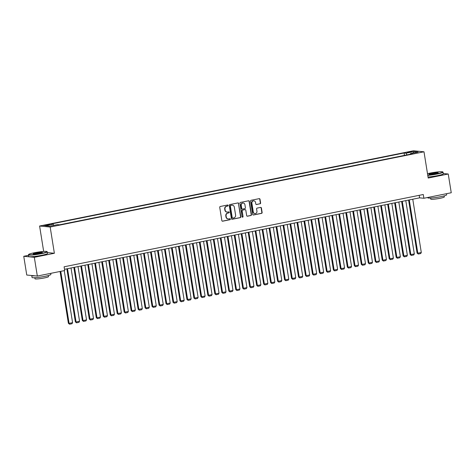 <?xml version="1.0" encoding="UTF-8"?>
<svg xmlns="http://www.w3.org/2000/svg" width="475" height="475" viewBox="0 0 475 475"><rect width="100%" height="100%" fill="white"/><g stroke="black" fill="none" stroke-linecap="round" stroke-linejoin="round"><path stroke-width="0.71" d="M228.131 205.438A0.522 0.487 95.5 0 0 227.572 205.016L220.299 206.482A0.748 0.695 95.5 0 0 219.729 207.355L221.849 220.602A0.748 0.695 95.5 0 0 222.656 221.196L229.93 219.735A0.522 0.487 95.5 0 0 229.894 218.696A0.522 0.487 95.5 0 0 229.763 218.702L228.819 218.892A2.399 2.221 95.5 0 1 226.254 216.98L226.076 215.876A2.399 2.221 95.5 0 1 227.887 213.079L228.831 212.889A0.522 0.487 95.5 0 0 228.802 211.856A0.522 0.487 95.5 0 0 228.665 211.862L227.727 212.052A2.399 2.221 95.5 0 1 225.156 210.134L224.978 209.03A2.399 2.221 95.5 0 1 226.795 206.239L227.733 206.049A0.522 0.487 95.5 0 0 228.131 205.438M226.973 212.064A2.399 2.221 95.5 0 1 224.871 210.11L224.693 209.006A2.399 2.221 95.5 0 1 226.51 206.209L227.448 206.019A0.522 0.487 95.5 0 0 227.555 205.022M222.324 221.178A0.748 0.695 95.5 0 0 222.365 221.172L229.639 219.705A0.522 0.487 95.5 0 0 229.752 218.708M228.071 218.904A2.399 2.221 95.5 0 1 225.969 216.95L225.791 215.846A2.399 2.221 95.5 0 1 227.602 213.055L228.546 212.865A0.522 0.487 95.5 0 0 228.653 211.862M408.553 151.976L407.057 152.445L410.382 152.148L411.878 151.673L408.553 151.976M260.045 203.834A0.748 0.695 95.5 0 0 260.609 202.962L260.015 199.245A0.748 0.695 95.5 0 0 259.213 198.651L251.138 200.272A0.748 0.695 95.5 0 0 250.568 201.145L252.688 214.391A0.748 0.695 95.5 0 0 253.496 214.991L261.571 213.364A0.748 0.695 95.5 0 0 262.141 212.491L261.416 208.002A0.748 0.695 95.5 0 0 260.615 207.403L257.159 208.103A0.748 0.695 95.5 0 0 256.595 208.976L256.951 211.203A2.007 1.858 95.5 0 1 254.927 213.566A2.007 1.858 95.5 0 1 253.288 211.939L251.893 203.217A2.007 1.858 95.5 0 1 253.911 200.854A2.007 1.858 95.5 0 1 255.55 202.481L255.787 203.935A0.748 0.695 95.5 0 0 256.589 204.529L259.76 203.811A0.748 0.695 95.5 0 0 260.324 202.938L259.73 199.221A0.748 0.695 95.5 0 0 259.261 198.639M428.195 178.042L448.246 174.004L451.25 192.749L423.878 198.259L423.278 194.507L64.101 266.796L64.701 270.542L37.329 276.052L34.325 257.308L54.376 253.27L50.172 227.032L423.997 151.798L428.195 178.042M238.729 203.532A0.748 0.695 95.5 0 0 237.922 202.932L229.847 204.559A0.748 0.695 95.5 0 0 229.277 205.432L231.402 218.678A0.748 0.695 95.5 0 0 232.204 219.278L240.279 217.651A0.748 0.695 95.5 0 0 240.849 216.778L238.438 203.502A0.748 0.695 95.5 0 0 237.969 202.926M240.493 202.415L248.567 200.788A0.748 0.695 95.5 0 1 249.369 201.388L251.495 214.635A0.748 0.695 95.5 0 1 250.925 215.507L247.469 216.202A0.748 0.695 95.5 0 1 246.667 215.608L245.807 210.235A0.748 0.695 95.5 0 0 245.005 209.635L242.713 210.098A0.748 0.695 95.5 0 0 242.143 210.971L243.04 216.564A0.522 0.487 95.5 0 1 242.511 217.182A0.522 0.487 95.5 0 1 242.084 216.754L239.922 203.288A0.748 0.695 95.5 0 1 240.493 202.415M46.924 225.287L49.911 224.521L46.687 224.812L43.706 225.578L46.924 225.287M50.172 227.032L39.597 226.017L413.416 150.783L423.997 151.798M404.457 155.402L404.071 152.998L51.175 224.016L53.176 224.212L53.788 225.382M404.071 152.998L406.072 153.188L413.743 151.644L418.089 152.059L410.418 153.603L412.419 153.799L59.517 224.817L57.517 224.627L49.845 226.171L45.505 225.756L53.176 224.212M28.5 255.336L23.75 256.292L34.325 257.308M23.75 256.292L26.754 275.031L37.329 276.052M448.246 174.004L443.27 173.523M43.67 251.429L39.597 226.017M64.505 269.307L419.591 197.843L423.878 198.259M419.188 195.332L419.591 197.843M410.418 153.603L410.275 154.232M406.962 154.898L406.072 153.188M413.743 151.644L413.303 153.027M54.376 253.27L47.387 252.599M231.871 219.254A0.748 0.695 95.5 0 0 231.919 219.248L239.994 217.621A0.748 0.695 95.5 0 0 240.564 216.748L238.438 203.502M230.767 205.438A0.522 0.487 95.5 0 0 230.369 206.049L232.227 217.675A0.522 0.487 95.5 0 0 232.792 218.096L233.783 217.894A2.399 2.221 95.5 0 0 235.6 215.098L234.323 207.153A2.399 2.221 95.5 0 0 231.758 205.236L230.476 205.408A0.522 0.487 95.5 0 0 230.084 206.019L230.369 206.049M232.661 218.102L232.37 218.072A0.522 0.487 95.5 0 1 231.942 217.651L230.084 206.019M232.222 205.2A2.399 2.221 95.5 0 0 231.473 205.212L231.758 205.236M230.476 205.408L231.473 205.212M247.137 216.184A0.748 0.695 95.5 0 0 247.184 216.178L250.64 215.484A0.748 0.695 95.5 0 0 251.21 214.605L249.084 201.358A0.748 0.695 95.5 0 0 248.615 200.783M245.047 209.629A0.748 0.695 95.5 0 0 244.72 209.606L242.422 210.069A0.748 0.695 95.5 0 0 241.858 210.942L243.04 216.564M242.369 217.146A0.522 0.487 95.5 0 0 242.755 216.535M244.916 204.66A2.007 1.858 95.5 0 0 243.271 203.033A2.007 1.858 95.5 0 0 241.252 205.396L241.745 208.472A0.748 0.695 95.5 0 0 242.547 209.065L244.839 208.608A0.748 0.695 95.5 0 0 245.403 207.729L244.916 204.66M243.129 203.027A2.007 1.858 95.5 0 0 240.967 205.366L241.252 205.396M242.214 209.047A0.748 0.695 95.5 0 1 241.454 208.442L240.967 205.366M256.257 204.511A0.748 0.695 95.5 0 0 256.304 204.505L259.76 203.811M253.769 200.848A2.007 1.858 95.5 0 0 251.602 203.187L251.893 203.217M254.784 213.542A2.007 1.858 95.5 0 1 253.003 211.909L251.602 203.187M253.163 214.973A0.748 0.695 95.5 0 0 253.205 214.961L261.286 213.34A0.748 0.695 95.5 0 0 261.85 212.467L261.131 207.979A0.748 0.695 95.5 0 0 260.662 207.397M60.076 271.474L68.382 323.303L69.095 323.368L60.758 271.338M64.244 270.631L72.58 322.668L71.998 323.724L69.558 324.217L68.382 323.303M69.558 324.217L69.095 323.368L72.58 322.668M34.319 252.765A9.31 0.95 -9.1 0 0 28.643 254.469A9.31 0.95 -9.1 0 0 41.289 253.436A9.31 0.95 -9.1 0 0 46.936 251.542A9.31 0.95 -9.1 0 0 34.319 252.765M46.936 251.542L47.197 251.726A9.542 0.974 170.9 0 1 47.262 251.815A9.542 0.974 170.9 0 1 41.414 253.668A9.542 0.974 170.9 0 1 28.417 254.832A9.542 0.974 170.9 0 1 28.453 254.731L28.643 254.469M36.058 252.932A4.655 0.475 170.9 0 1 42.382 252.415A4.655 0.475 170.9 0 1 39.55 253.27A4.655 0.475 170.9 0 1 33.238 253.882A4.655 0.475 170.9 0 1 36.058 252.932M42.15 252.569A4.429 0.451 -9.1 0 0 36.183 253.163A4.429 0.451 -9.1 0 0 33.505 253.953M50.712 273.357L50.884 274.455A9.542 0.974 170.9 0 1 45.042 276.308A9.542 0.974 170.9 0 1 32.045 277.477L31.748 275.601A9.542 0.974 170.9 0 1 31.766 275.518M34.913 275.821A9.542 0.974 170.9 0 1 31.748 275.601M48.355 275.548L48.527 276.604A6.87 0.701 170.9 0 1 44.318 277.94A6.87 0.701 170.9 0 1 34.96 278.777L34.788 277.721M47.262 251.815L47.524 253.466A9.542 0.974 170.9 0 1 41.675 255.318A9.542 0.974 170.9 0 1 28.684 256.482L28.417 254.832M427.726 175.115A9.31 0.95 -9.1 0 0 437.083 173.779A9.31 0.95 -9.1 0 0 442.724 171.885A9.31 0.95 -9.1 0 0 430.107 173.108A9.31 0.95 -9.1 0 0 427.5 173.69M442.724 171.885L442.985 172.075A9.542 0.974 170.9 0 1 443.05 172.164A9.542 0.974 170.9 0 1 437.202 174.016A9.542 0.974 170.9 0 1 427.767 175.37M431.852 173.28A4.655 0.475 170.9 0 1 438.176 172.763A4.655 0.475 170.9 0 1 435.338 173.612A4.655 0.475 170.9 0 1 429.026 174.224A4.655 0.475 170.9 0 1 431.852 173.28M437.944 172.912A4.429 0.451 -9.1 0 0 431.971 173.512A4.429 0.451 -9.1 0 0 429.293 174.295M446.5 193.705L446.678 194.803A9.542 0.974 170.9 0 1 440.83 196.656A9.542 0.974 170.9 0 1 427.838 197.82L427.779 197.469M444.143 195.89L444.315 196.953A6.87 0.701 170.9 0 1 440.105 198.283A6.87 0.701 170.9 0 1 430.748 199.12L430.582 198.063M443.05 172.164L443.312 173.814A9.542 0.974 170.9 0 1 437.469 175.667A9.542 0.974 170.9 0 1 428.034 177.021M66.856 268.832L75.353 321.896L76.071 321.967L67.533 268.696M71.024 267.995L79.557 321.266L78.975 322.323L76.534 322.816L75.353 321.896M76.534 322.816L76.071 321.967L79.557 321.266M73.827 267.431L82.329 320.494L83.042 320.56L74.51 267.294M77.995 266.588L86.527 319.859L85.951 320.922L83.505 321.409L82.329 320.494M83.505 321.409L83.042 320.56L86.527 319.859M80.803 266.024L89.3 319.087L90.018 319.158L81.486 265.887M84.972 265.187L93.504 318.458L92.922 319.515L90.482 320.008L89.3 319.087M90.482 320.008L90.018 319.158L93.504 318.458M87.78 264.623L96.277 317.686L96.989 317.757L88.457 264.486M91.948 263.785L100.48 317.051L99.898 318.113L97.458 318.606L96.277 317.686M97.458 318.606L96.989 317.757L100.48 317.051M94.751 263.221L103.253 316.285L103.966 316.35L95.433 263.079M98.919 262.378L107.451 315.649L106.869 316.706L104.429 317.199L103.253 316.285M104.429 317.199L103.966 316.35L107.451 315.649M101.727 261.814L110.224 314.878L110.942 314.949L102.41 261.678M105.895 260.977L114.427 314.248L113.846 315.305L111.405 315.798L110.224 314.878M111.405 315.798L110.942 314.949L114.427 314.248M108.698 260.413L117.2 313.476L117.913 313.542L109.381 260.276M112.866 259.57L121.398 312.841L120.822 313.904L118.376 314.391L117.2 313.476M118.376 314.391L117.913 313.542L121.398 312.841M115.674 259.006L124.171 312.069L124.889 312.14L116.357 258.869M119.843 258.168L128.375 311.44L127.793 312.497L125.353 312.989L124.171 312.069M125.353 312.989L124.889 312.14L128.375 311.44M122.651 257.604L131.148 310.668L131.86 310.739L123.328 257.468M126.819 256.767L135.351 310.032L134.769 311.095L132.329 311.588L131.148 310.668M132.329 311.588L131.86 310.739L135.351 310.032M129.622 256.203L138.124 309.267L138.837 309.332L130.304 256.061M133.79 255.36L142.322 308.631L141.74 309.688L139.3 310.181L138.124 309.267M139.3 310.181L138.837 309.332L142.322 308.631M136.598 254.796L145.095 307.859L145.813 307.931L137.281 254.659M140.766 253.959L149.298 307.23L148.717 308.287L146.276 308.78L145.095 307.859M146.276 308.78L145.813 307.931L149.298 307.23M143.569 253.395L152.071 306.458L152.784 306.523L144.252 253.258M147.743 252.552L156.275 305.823L155.693 306.886L153.253 307.372L152.071 306.458M153.253 307.372L152.784 306.523L156.275 305.823M150.545 251.987L159.048 305.051L159.76 305.122L151.228 251.851M154.713 251.15L163.246 304.422L162.664 305.478L160.223 305.971L159.048 305.051M160.223 305.971L159.76 305.122L163.246 304.422M157.522 250.586L166.018 303.65L166.731 303.721L158.199 250.45M161.69 249.749L170.222 303.014L169.64 304.077L167.2 304.57L166.018 303.65M167.2 304.57L166.731 303.721L170.222 303.014M164.493 249.185L172.995 302.248L173.708 302.314L165.175 249.042M168.661 248.342L177.193 301.613L176.611 302.67L174.171 303.163L172.995 302.248M174.171 303.163L173.708 302.314L177.193 301.613M171.469 247.778L179.966 300.841L180.684 300.913L172.152 247.641M175.637 246.941L184.169 300.212L183.588 301.269L181.147 301.762L179.966 300.841M181.147 301.762L180.684 300.913L184.169 300.212M178.44 246.377L186.942 299.44L187.655 299.505L179.123 246.24M182.614 245.533L191.146 298.805L190.564 299.868L188.124 300.354L186.942 299.44M188.124 300.354L187.655 299.505L191.146 298.805M185.416 244.969L193.919 298.033L194.631 298.104L186.099 244.833M189.584 244.132L198.117 297.403L197.535 298.46L195.094 298.953L193.919 298.033M195.094 298.953L194.631 298.104L198.117 297.403M192.393 243.568L200.889 296.632L201.608 296.703L193.07 243.432M196.561 242.731L205.093 295.996L204.511 297.059L202.071 297.552L200.889 296.632M202.071 297.552L201.608 296.703L205.093 295.996M199.363 242.167L207.866 295.23L208.578 295.296L200.046 242.03M203.532 241.324L212.064 294.595L211.488 295.652L209.042 296.145L207.866 295.23M209.042 296.145L208.578 295.296L212.064 294.595M206.34 240.76L214.837 293.823L215.555 293.894L207.023 240.623M210.508 239.922L219.04 293.194L218.458 294.251L216.018 294.743L214.837 293.823M216.018 294.743L215.555 293.894L219.04 293.194M213.317 239.358L221.813 292.422L222.526 292.487L213.993 239.222M217.485 238.521L226.017 291.787L225.435 292.849L222.995 293.336L221.813 292.422M222.995 293.336L222.526 292.487L226.017 291.787M220.287 237.951L228.79 291.015L229.502 291.086L220.97 237.815M224.455 237.114L232.987 290.385L232.406 291.442L229.965 291.935L228.79 291.015M229.965 291.935L229.502 291.086L232.987 290.385M227.264 236.55L235.76 289.613L236.479 289.685L227.947 236.413M231.432 235.713L239.964 288.978L239.382 290.041L236.942 290.534L235.76 289.613M236.942 290.534L236.479 289.685L239.964 288.978M234.234 235.149L242.737 288.212L243.449 288.277L234.917 235.012M238.402 234.306L246.941 287.577L246.359 288.634L243.912 289.127L242.737 288.212M243.912 289.127L243.449 288.277L246.941 287.577M241.211 233.742L249.708 286.805L250.426 286.876L241.894 233.605M245.379 232.904L253.911 286.176L253.329 287.233L250.889 287.725L249.708 286.805M250.889 287.725L250.426 286.876L253.911 286.176M248.188 232.34L256.684 285.404L257.397 285.469L248.864 232.204M252.356 231.503L260.888 284.768L260.306 285.831L257.866 286.318L256.684 285.404M257.866 286.318L257.397 285.469L260.888 284.768M255.158 230.933L263.661 283.997L264.373 284.068L255.841 230.797M259.326 230.096L267.858 283.367L267.277 284.424L264.836 284.917L263.661 283.997M264.836 284.917L264.373 284.068L267.858 283.367M262.135 229.532L270.631 282.595L271.35 282.667L262.817 229.395M266.303 228.695L274.835 281.96L274.253 283.023L271.813 283.516L270.631 282.595M271.813 283.516L271.35 282.667L274.835 281.96M269.105 228.131L277.608 281.194L278.32 281.259L269.788 227.994M273.279 227.287L281.812 280.559L281.23 281.616L278.789 282.108L277.608 281.194M278.789 282.108L278.32 281.259L281.812 280.559M276.082 226.723L284.584 279.787L285.297 279.858L276.765 226.587M280.25 225.886L288.782 279.158L288.2 280.214L285.76 280.707L284.584 279.787M285.76 280.707L285.297 279.858L288.782 279.158M283.058 225.322L291.555 278.386L292.267 278.451L283.735 225.186M287.227 224.485L295.759 277.75L295.177 278.813L292.737 279.3L291.555 278.386M292.737 279.3L292.267 278.451L295.759 277.75M290.029 223.915L298.532 276.984L299.244 277.05L290.712 223.778M294.197 223.078L302.729 276.349L302.147 277.406L299.707 277.899L298.532 276.984M299.707 277.899L299.244 277.05L302.729 276.349M297.006 222.514L305.502 275.577L306.221 275.648L297.688 222.377M301.174 221.677L309.706 274.948L309.124 276.005L306.684 276.498L305.502 275.577M306.684 276.498L306.221 275.648L309.706 274.948M303.976 221.112L312.479 274.176L313.191 274.241L304.659 220.976M308.15 220.269L316.683 273.541L316.101 274.603L313.66 275.09L312.479 274.176M313.66 275.09L313.191 274.241L316.683 273.541M310.953 219.705L319.455 272.769L320.168 272.84L311.636 219.569M315.121 218.868L323.653 272.139L323.071 273.196L320.631 273.689L319.455 272.769M320.631 273.689L320.168 272.84L323.653 272.139M317.929 218.304L326.426 271.368L327.144 271.439L318.612 218.167M322.098 217.467L330.63 270.732L330.048 271.795L327.608 272.282L326.426 271.368M327.608 272.282L327.144 271.439L330.63 270.732M324.9 216.897L333.402 269.966L334.115 270.032L325.583 216.76M329.068 216.06L337.6 269.331L337.024 270.388L334.578 270.881L333.402 269.966M334.578 270.881L334.115 270.032L337.6 269.331M331.877 215.496L340.373 268.559L341.092 268.63L332.559 215.359M336.045 214.658L344.577 267.93L343.995 268.987L341.555 269.479L340.373 268.559M341.555 269.479L341.092 268.63L344.577 267.93M338.853 214.094L347.35 267.158L348.062 267.223L339.53 213.958M343.021 213.251L351.553 266.522L350.972 267.585L348.531 268.072L347.35 267.158M348.531 268.072L348.062 267.223L351.553 266.522M345.824 212.687L354.326 265.751L355.039 265.822L346.507 212.551M349.992 211.85L358.524 265.121L357.942 266.178L355.502 266.671L354.326 265.751M355.502 266.671L355.039 265.822L358.524 265.121M352.8 211.286L361.297 264.349L362.015 264.421L353.483 211.149M356.968 210.449L365.501 263.714L364.919 264.777L362.478 265.264L361.297 264.349M362.478 265.264L362.015 264.421L365.501 263.714M359.771 209.885L368.273 262.948L368.986 263.013L360.454 209.742M363.939 209.042L372.477 262.313L371.895 263.37L369.455 263.863L368.273 262.948M369.455 263.863L368.986 263.013L372.477 262.313M366.747 208.477L375.244 261.541L375.963 261.612L367.43 208.341M370.916 207.64L379.448 260.912L378.866 261.968L376.426 262.461L375.244 261.541M376.426 262.461L375.963 261.612L379.448 260.912M373.724 207.076L382.221 260.14L382.933 260.205L374.401 206.94M377.892 206.233L386.424 259.504L385.843 260.567L383.402 261.054L382.221 260.14M383.402 261.054L382.933 260.205L386.424 259.504M380.695 205.669L389.197 258.733L389.91 258.804L381.378 205.533M384.863 204.832L393.395 258.103L392.813 259.16L390.373 259.653L389.197 258.733M390.373 259.653L389.91 258.804L393.395 258.103M387.671 204.268L396.168 257.331L396.886 257.402L388.354 204.131M391.839 203.431L400.372 256.696L399.79 257.759L397.349 258.252L396.168 257.331M397.349 258.252L396.886 257.402L400.372 256.696M394.642 202.867L403.144 255.93L403.857 255.995L395.325 202.724M398.816 202.023L407.348 255.295L406.766 256.352L404.326 256.844L403.144 255.93M404.326 256.844L403.857 255.995L407.348 255.295M401.618 201.459L410.121 254.523L410.833 254.594L402.301 201.323M405.787 200.622L414.319 253.893L413.737 254.95L411.297 255.443L410.121 254.523M411.297 255.443L410.833 254.594L414.319 253.893M408.595 200.058L417.092 253.122L417.81 253.187L409.272 199.922M412.763 199.215L421.295 252.486L420.713 253.549L418.273 254.036L417.092 253.122M418.273 254.036L417.81 253.187L421.295 252.486M45.226 225.56L45.155 225.12M46.77 225.322L46.687 224.812"/></g></svg>
